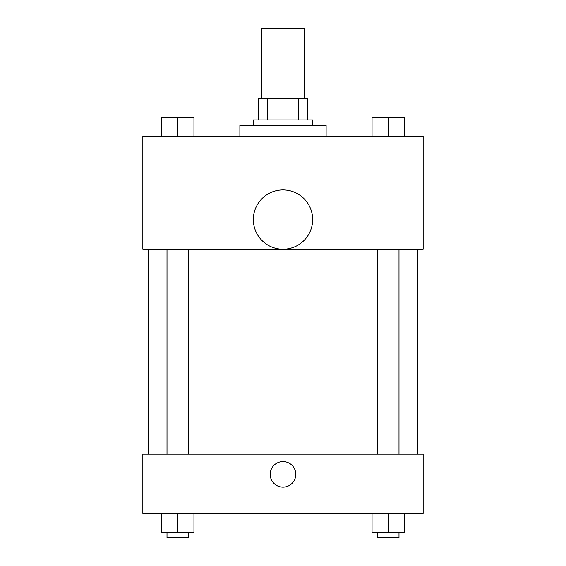 <?xml version="1.0" encoding="UTF-8"?>
<svg xmlns="http://www.w3.org/2000/svg" width="566" height="566" viewBox="0 0 566 566"><rect width="100%" height="100%" fill="white"/><g stroke="black" fill="none" stroke-linecap="round" stroke-linejoin="round"><path stroke-width="0.85" d="M304.565 98.378L304.565 28.3L261.435 28.3L261.435 98.378M267.187 119.935L267.187 98.378L258.74 98.378L258.74 119.935L258.74 98.378M267.187 98.378L307.26 98.378L307.26 119.935M298.813 119.935L298.813 98.378M253.356 125.327L253.356 119.935L312.644 119.935L312.644 125.327M326.122 136.109L326.122 125.327L239.878 125.327L239.878 136.109M142.844 136.109L423.156 136.109L423.156 249.309L142.844 249.309L142.844 136.109M283 249.224A29.644 29.644 0 0 1 257.325 204.75A29.644 29.644 0 0 1 308.675 204.75A29.644 29.644 0 0 1 283 249.224M142.844 454.144L423.156 454.144L423.156 513.44L142.844 513.44L142.844 454.144M283 487.163A12.806 12.806 0 0 1 271.913 467.962A12.806 12.806 0 0 1 294.087 467.962A12.806 12.806 0 0 1 283 487.163M372.053 513.44L372.053 532.309L404.393 532.309L404.393 513.44L404.393 532.309M388.219 532.309L388.219 513.44M399.002 532.309L399.002 537.7L377.444 537.7L377.444 532.309M161.607 513.44L161.607 532.309L193.947 532.309L193.947 513.44L193.947 532.309M177.781 532.309L177.781 513.44M188.556 532.309L188.556 537.7L166.998 537.7L166.998 532.309M372.053 136.109L372.053 117.24L404.393 117.24L404.393 136.109L404.393 117.24M388.219 136.109L388.219 117.24M399.002 117.24L377.444 117.24M161.607 136.109L161.607 117.24L193.947 117.24L193.947 136.109L193.947 117.24M177.781 136.109L177.781 117.24M188.556 117.24L166.998 117.24M417.765 454.144L417.765 249.309M148.235 454.144L148.235 249.309M377.444 249.309L377.444 454.144M399.002 249.309L399.002 454.144M188.556 454.144L188.556 249.309M166.998 454.144L166.998 249.309"/></g></svg>
